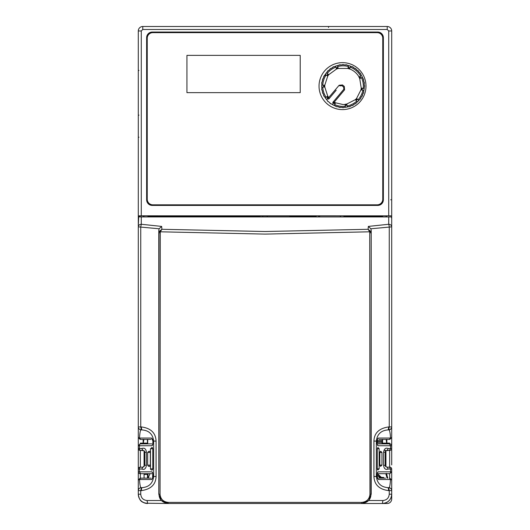 <?xml version="1.0" encoding="UTF-8"?>
<svg xmlns="http://www.w3.org/2000/svg" width="530" height="530" viewBox="0 0 530 530"><rect width="100%" height="100%" fill="white"/><g stroke="black" fill="none" stroke-linecap="round" stroke-linejoin="round"><path stroke-width="0.79" d="M381.057 477.046L378.287 474.489M380.427 478.159L380.427 477.411L379.407 477.411L381.819 477.411C379.718 477.172 378.539 475.993 378.287 473.88L377.247 473.727M381.819 477.411L383.634 477.411L383.654 478.159M377.108 475.277L378.287 475.277M379.407 477.411L378.287 476.298M383.634 477.411L380.427 477.411M140.112 499.71A9.315 9.315 0 0 1 138.297 494.185L138.297 491.621M169.043 503.5L145.333 503.215M160.047 494.185C160.53 499.134 163.28 501.87 168.295 502.38L361.705 502.38C366.707 501.883 369.456 499.147 369.953 494.185L369.728 231.802L265 234.101L160.272 231.802L160.047 494.185L159.013 494.185C159.166 499.578 162.286 502.685 168.374 503.5L361.95 503.5L368.694 500.519L382.918 500.519C386.741 500.141 388.854 498.034 389.252 494.185L391.703 494.185L391.703 490.528L391.703 499.028A4.472 4.472 0 0 1 387.231 503.5L362.639 503.5M262.767 216.876L262.767 215.975M267.239 215.975L267.239 216.876M318.662 216.876L318.662 215.836M391.703 490.025L391.703 489.428M391.703 488.004L391.703 471.826L391.703 488.004M377.062 476.384L378.473 479.517L390.517 479.517L391.703 480.021L391.703 490.641L389.252 490.641L388.722 487.66L388.205 487.66C381.143 487.196 377.194 483.466 376.346 476.483L377.062 476.483C377.016 473.688 377.333 472.131 378.029 471.826L390.583 471.826L390.583 469.03L388.245 469.03C385.548 470.011 383.998 468.765 383.601 465.3L383.601 452.262C384.137 448.738 385.681 447.492 388.245 448.532L387.046 450.394L389.841 450.394A1.862 1.862 -176 0 0 391.703 448.532L391.703 464.936M390.723 199.797L391.703 199.797L391.703 225.714M369.953 232.809L370.987 232.809L370.609 231.345L369.728 231.802L368.092 229.285L265 231.517L161.908 229.285L160.272 231.802L159.391 231.345L159.013 232.809L158.795 494.185L161.305 500.519L168.48 503.5M342.512 109.604A23.479 23.479 0 0 1 319.034 86.125A23.479 23.479 0 0 1 342.512 62.646A23.479 23.479 0 0 1 365.992 86.125A23.479 23.479 0 0 1 342.512 109.604M380.785 466.234L380.301 466.234L379.818 465.115L379.818 452.448L381.964 452.448L381.964 465.115L380.805 466.234M377.307 448.718L379.149 448.718L379.149 468.845L377.307 468.845L377.307 448.718L377.751 447.598M385.615 439.403L382.653 439.403L382.468 443.875M148.009 473.688L147.989 478.159M147.486 478.159L147.532 473.688M147.532 443.875L147.347 439.403L144.485 439.403L150.944 439.403M147.704 439.403L147.711 443.875M144.074 443.875L144.074 443.126L143.14 443.126L147.367 443.126M143.14 439.403L143.14 443.126L140.344 443.126L140.344 443.875M144.074 474.429L147.532 474.429M388.722 215.809L388.722 30.972L387.231 29.481L387.231 26.5L142.769 26.5A4.472 4.472 0 0 0 138.297 30.972L138.297 216.2L141.278 215.809L391.047 215.829L382.567 215.829L382.388 216.419L352.576 216.419L352.079 215.929L343.957 216.419L343.778 215.836L316.277 215.836L316.105 216.419L290.043 216.419L289.592 215.968L260.157 215.968L259.707 216.419L256.527 216.485L194.199 216.419L193.702 215.929L189.097 215.929L188.607 216.419L147.936 216.419M377.731 32.038A5.644 5.644 0 0 1 383.369 37.676L383.369 199.784A5.644 5.644 0 0 1 377.731 205.428L152.269 205.428A5.644 5.644 0 0 1 146.631 199.784L146.631 37.676A5.644 5.644 0 0 1 152.269 32.038L377.731 32.038L152.269 32.091A5.591 5.591 0 0 0 146.684 37.676L146.684 199.784A5.591 5.591 0 0 0 152.269 205.375L377.731 205.375A5.591 5.591 0 0 0 383.316 199.784L383.316 37.676A5.591 5.591 0 0 0 377.731 32.091M138.953 215.829L143.888 215.829L143.888 216.876L386.86 216.876M147.936 216.876L147.936 215.829L143.888 215.829L143.425 216.876M143.888 439.403L143.312 443.126M140.344 450.394L140.344 467.202M140.344 473.688L140.344 478.159M144.074 478.159L144.074 473.688M144.074 466.791L144.074 450.772M385.383 503.003A9.315 9.315 0 0 1 382.388 503.5L363.706 503.5M363.454 503.5L372.848 503.5M148.181 478.159L149.937 473.688M382.044 443.875L382.044 442.755L377.128 442.755M388.722 30.972L391.703 30.972A4.472 4.472 0 0 0 387.231 26.5A4.472 4.472 0 0 1 391.703 30.972L391.703 220.672M391.047 215.829L391.703 216.2M188.607 216.419L189.097 215.929M189.058 216.101L193.702 215.929M193.742 216.101L194.199 216.419M382.388 216.876L382.388 216.419M352.576 216.419L346.984 216.419M343.957 216.419L343.957 216.876M316.105 216.876L316.105 216.419M290.043 216.419L290.043 216.896M259.707 216.902L259.707 216.419M256.593 216.419L256.593 216.889M216.763 216.876L216.763 216.419M194.199 216.551L188.607 216.551M216.83 216.485L216.83 216.876M256.527 216.889L256.527 216.485M319.61 216.021L319.63 216.876M340.426 216.876L340.445 216.021M346.984 216.551L347.481 215.929M347.442 216.101L352.079 215.929M352.119 216.101L352.576 216.551M382.567 215.829L382.567 216.876M386.575 216.876L386.112 215.829L386.112 216.876M389.656 478.159L389.656 473.688M389.656 467.168L389.656 450.394M389.656 443.875L389.656 443.126L386.86 443.126L386.86 439.403M391.703 494.185C392.167 497.113 389.053 503.334 382.388 503.5C388.145 502.864 391.253 499.757 391.703 494.185A9.315 9.315 0 0 1 386.032 502.758M391.703 436.627L391.703 445.737A1.862 1.862 -164.1 0 0 389.841 443.875L378.248 443.875M382.044 442.755L382.289 439.403M391.703 226.045L391.703 419.826M368.694 500.519L371.205 494.185L371.205 230.351L370.854 228.781L391.703 226.853L391.703 437.542L389.841 439.403L385.635 439.403L389.398 439.403L390.517 438.045L391.703 437.542L389.841 439.403L391.703 437.542L391.703 426.922A2.981 2.981 0 0 1 388.722 429.903L389.252 426.922L389.252 226.853A2.981 0.53 -96 0 0 388.722 224.269C390.531 224.422 391.524 225.283 391.703 226.853L391.703 218.605L391.299 216.876M391.703 427.968L391.703 428.571M391.703 428.631L391.703 429.764M391.703 431.5L391.703 433.924M391.703 434.183L391.703 434.56M382.633 443.126L386.86 443.126L385.926 443.126L385.926 443.875M385.926 450.772L385.926 466.791M386.549 473.688L387.781 478.159M386.688 443.126L386.112 439.403M386.343 473.356L386.781 474.436A12.8 12.8 0 0 0 386.45 473.688M387.119 478.159L385.807 473.688M138.297 225.714L138.297 216.2M138.297 426.922C138.476 428.73 139.47 429.724 141.278 429.903C139.47 429.717 138.476 428.724 138.297 426.922L140.748 426.922L141.278 429.903C139.47 429.724 138.476 428.73 138.297 426.922L138.297 437.542L139.483 438.045L140.602 439.403L144.485 439.403L140.159 439.403L138.297 437.542L140.159 439.403L138.297 437.542L138.297 226.853C138.476 225.283 139.47 224.422 141.278 224.269L141.278 216.929L138.721 216.876L143.153 216.876L138.701 216.876L138.297 226.045M138.297 434.202L138.297 428.571M138.297 428.373L138.297 427.836M159.391 231.345L161.908 229.285L161.65 226.409L141.278 224.269L140.748 226.853L140.748 426.922L141.265 426.922C150.752 428.127 155.694 432.844 156.078 441.079L156.078 476.483L153.654 476.483C152.806 483.466 148.857 487.196 141.795 487.66L141.278 487.66L140.748 490.641L140.748 494.185C141.126 498.014 143.232 500.128 147.082 500.519L147.612 503.5C141.848 502.864 138.747 499.757 138.297 494.185L138.297 471.826A1.862 1.862 40.7 0 0 140.159 473.688L151.752 473.688M151.971 445.737L139.416 445.737L139.416 448.532L141.755 448.532C144.451 447.552 146.002 448.791 146.399 452.262L146.399 465.3C145.876 468.818 144.326 470.064 141.755 469.03L138.297 469.03L138.297 448.532A1.862 1.862 0.7 0 0 140.159 450.394L143.961 450.692L144.816 452.136L144.816 465.3L142.954 467.168L140.159 467.168A1.862 1.862 65.1 0 0 138.297 469.03L138.297 471.826L151.971 471.826C152.666 472.144 152.991 473.701 152.938 476.483L153.654 476.483L153.654 441.079L152.938 441.079C152.984 443.875 152.666 445.432 151.971 445.737L152.66 444.266M151.752 443.875L140.159 443.875L138.297 445.737L138.297 436.826M140.748 494.185L138.297 494.185C139.549 502.685 143.285 502.486 147.612 503.5A9.315 9.315 0 0 1 140.238 499.869M138.297 115.878A0.742 0.742 0 0 1 138.953 115.136A0.742 0.742 0 0 0 138.297 115.878A0.742 0.742 0 0 1 138.953 115.136M138.953 137.23A0.742 0.742 0 0 1 138.297 136.495L138.297 136.508A0.742 0.742 0 0 0 138.953 137.23M138.297 71.159A0.742 0.742 0 0 1 138.953 70.417A0.742 0.742 0 0 0 138.297 71.159A0.742 0.742 0 0 1 138.953 70.417M143.146 216.876L143.888 216.876M361.705 502.38L361.626 503.5C367.714 502.685 370.834 499.578 370.987 494.185L371.205 230.351M141.278 216.929L388.722 216.929L388.722 224.269L368.357 226.409L368.092 229.285L370.609 231.345M370.854 228.781L368.357 226.409M382.918 500.519L382.388 503.5L361.52 503.5M168.295 502.38L168.05 503.5M367.111 503.5L376.982 503.5M161.65 226.409L159.146 228.781L158.795 230.351L158.795 494.185M391.279 216.876L388.722 216.929M391.604 489.872L391.703 490.641A2.981 2.981 0 0 0 388.722 487.66C389.49 488.349 390.087 485.632 390.517 479.517L389.398 478.159L389.841 478.159L391.703 480.021L391.703 490.641C391.63 488.899 390.636 487.905 388.722 487.66L388.205 487.66L388.735 490.641C379.248 489.435 374.306 484.718 373.922 476.483L373.922 441.079C374.2 433.003 379.135 428.28 388.735 426.922L388.205 429.903L388.722 429.903C389.272 428.909 390.338 432.666 390.517 438.045L378.473 438.045C377.658 438.37 377.194 439.377 377.062 441.079L376.346 441.079C377.194 434.096 381.143 430.367 388.205 429.903L388.715 429.903C390.789 429.346 391.783 428.359 391.703 426.922L388.735 426.922M237.241 503.5L234.273 503.5M295.733 503.5L293.898 503.5M156.078 476.483C155.8 484.559 150.858 489.283 141.265 490.641L138.297 490.641L138.297 480.021L140.159 478.159L144.365 478.159L140.602 478.159L139.483 479.517L138.297 480.021L140.159 478.159L138.297 480.021M138.297 226.853L159.146 228.781M385.515 478.159L379.043 478.159M138.297 494.185L138.297 490.641C138.476 488.832 139.47 487.839 141.278 487.66A2.981 2.981 0 0 0 138.297 490.641M151.063 478.159L144.365 478.159M152.587 478.292L151.527 479.517L139.483 479.517C139.893 485.394 140.49 488.11 141.278 487.66L141.795 487.66L141.265 490.641M141.265 426.922L141.795 429.903C148.857 430.367 152.806 434.096 153.654 441.079L156.078 441.079M389.961 429.631L389.59 429.77M388.887 429.896L388.722 429.903C390.531 429.717 391.524 428.724 391.703 426.922M152.746 444.272L152.938 441.079L151.527 438.045L139.483 438.045C139.913 431.917 140.51 429.207 141.278 429.903L141.795 429.903M379.818 452.448L380.301 451.328L380.851 451.328L380.308 451.328M378.003 469.958L377.565 469.958L377.307 468.845M377.34 444.266L378.029 445.737C377.333 445.419 377.016 443.868 377.062 441.079L377.062 441.179M377.413 478.292L378.473 479.517M151.527 479.517C152.269 479.246 152.739 478.232 152.938 476.483L152.938 476.384M148.864 451.328L149.864 451.328L150.341 452.448L150.341 465.115L149.864 466.234L149.168 466.234L149.864 466.234C148.831 466.625 148.095 466.248 147.658 465.115L150.341 465.115M152.779 468.845L152.15 469.958L152.527 469.958C151.401 470.19 150.719 469.818 150.48 468.845L152.779 468.845L152.779 448.718L150.48 448.718L150.48 468.845M150.48 448.718L152.143 447.598L152.527 447.598L152.15 447.598L152.779 448.718M378.937 439.403L385.635 439.403M377.413 439.271L378.473 438.045M388.245 448.532L391.703 448.532L391.703 445.737L378.029 445.737M388.245 469.03L387.046 467.168L385.542 466.407L385.184 465.426L385.197 452.01L386.092 450.659L389.417 450.394L390.583 448.532L390.583 445.737L389.417 443.875L385.429 443.875M378.248 473.688L389.841 473.688L391.703 471.826L391.703 469.03A1.862 1.862 -128.5 0 0 389.841 467.168L387.046 467.168M378.029 471.826L377.34 473.297M151.971 471.826L152.66 473.297M149.864 451.328L148.778 451.328L147.658 452.448L147.658 465.115M152.521 447.598L151.6 447.598M141.755 469.03L142.954 467.168L140.582 467.168A1.862 1.166 90 0 0 139.416 469.03L139.416 471.826L140.582 473.688L144.571 473.688M141.755 448.532L142.968 450.394L140.582 450.394A1.862 1.166 90 0 1 139.416 448.532L138.297 448.532L138.297 445.737L139.416 445.737A1.862 1.166 90 0 1 140.582 443.875L144.816 443.875M144.816 452.262L146.399 452.262M152.587 439.271L151.527 438.045M384.435 450.394L385.926 450.394M186.931 55.378L300.219 55.378L300.219 92.644L186.931 92.644L186.931 55.378M377.168 204.819L152.832 204.819A5.591 5.591 0 0 1 147.241 199.227L147.241 38.239A5.591 5.591 0 0 1 152.832 32.648L377.168 32.648A5.591 5.591 0 0 1 382.759 38.239L382.759 199.227A5.591 5.591 0 0 1 377.168 204.819M336.199 90.213L328.805 99.024L327.374 99.017A20.299 20.299 0 0 1 327.182 98.785L326.374 99.368L325.301 97.884A21.299 21.299 0 0 1 324.353 96.314L324.135 96.44A21.551 21.551 0 0 1 323.578 95.354L323.81 95.248A21.299 21.299 0 0 1 322.989 93.267L322.75 93.353A21.551 21.551 0 0 1 322.379 92.194L322.618 92.127A21.299 21.299 0 0 1 322.114 90.04L321.869 90.087A21.551 21.551 0 0 1 321.683 88.888L321.929 88.855A21.299 21.299 0 0 1 321.929 83.382L321.683 83.349A21.551 21.551 0 0 1 321.869 82.143L322.114 82.196A21.299 21.299 0 0 1 322.618 80.109L322.379 80.043A21.551 21.551 0 0 1 322.75 78.884L322.989 78.97A21.299 21.299 0 0 1 323.81 76.989L323.578 76.883A21.551 21.551 0 0 1 324.135 75.797L324.353 75.916A21.299 21.299 0 0 1 327.573 71.49L327.388 71.318A21.551 21.551 0 0 1 328.249 70.457L328.421 70.642A21.299 21.299 0 0 1 330.051 69.244L329.898 69.052A21.551 21.551 0 0 1 330.886 68.33L331.025 68.542A21.299 21.299 0 0 1 332.853 67.423L332.727 67.204A21.551 21.551 0 0 1 333.814 66.647L333.92 66.879A21.299 21.299 0 0 1 339.127 65.183L339.081 64.938A21.551 21.551 0 0 1 340.28 64.746L340.313 64.998A21.299 21.299 0 0 1 342.453 64.826L342.44 64.581A21.551 21.551 0 0 1 343.659 64.581L343.652 64.826A21.299 21.299 0 0 1 345.792 64.998L345.818 64.746A21.551 21.551 0 0 1 347.024 64.938L346.971 65.183A21.299 21.299 0 0 1 352.178 66.879L352.284 66.647A21.551 21.551 0 0 1 353.371 67.204L353.252 67.423A21.299 21.299 0 0 1 355.08 68.542L355.219 68.33A21.551 21.551 0 0 1 356.206 69.052L356.047 69.244A21.299 21.299 0 0 1 357.684 70.642L357.849 70.457A21.551 21.551 0 0 1 358.711 71.318L358.532 71.49A21.299 21.299 0 0 1 359.923 73.12L360.122 72.961A21.551 21.551 0 0 1 360.837 73.948L360.625 74.087A21.299 21.299 0 0 1 363.116 78.97L363.348 78.884A21.551 21.551 0 0 1 363.726 80.043L363.481 80.109A21.299 21.299 0 0 1 363.984 82.196L364.229 82.143A21.551 21.551 0 0 1 364.421 83.349L364.17 83.382A21.299 21.299 0 0 1 364.342 85.516L364.594 85.509A21.551 21.551 0 0 1 364.594 86.728L364.342 86.715A21.299 21.299 0 0 1 363.481 92.127L363.726 92.194A21.551 21.551 0 0 1 363.348 93.353L363.116 93.267A21.299 21.299 0 0 1 362.295 95.248L362.52 95.354A21.551 21.551 0 0 1 361.97 96.44L361.745 96.314A21.299 21.299 0 0 1 360.625 98.149L360.837 98.288A21.551 21.551 0 0 1 360.122 99.269L359.923 99.117A21.299 21.299 0 0 1 356.047 102.986L356.206 103.184A21.551 21.551 0 0 1 355.219 103.9L355.08 103.695A21.299 21.299 0 0 1 353.252 104.814L353.371 105.033A21.551 21.551 0 0 1 352.284 105.589L352.178 105.357A21.299 21.299 0 0 1 350.197 106.179L350.284 106.417A21.551 21.551 0 0 1 349.131 106.795L349.058 106.55A21.299 21.299 0 0 1 343.652 107.404L343.659 107.656A21.551 21.551 0 0 1 342.44 107.656L342.453 107.404A21.299 21.299 0 0 1 340.313 107.239L340.28 107.491A21.551 21.551 0 0 1 339.081 107.299L339.127 107.053A21.299 21.299 0 0 1 337.04 106.55L336.974 106.795A21.551 21.551 0 0 1 335.815 106.417L335.901 106.179A21.299 21.299 0 0 1 334.205 105.49L335.57 102.807L343.049 104.543L346.878 104.476L346.805 104.013L355.325 99.68L355.65 100.004L356.942 98.719L356.61 98.388L360.95 89.875L363.925 90.345L364.209 88.55L361.235 88.079L359.738 78.639L360.155 78.427L359.035 76.949C356.816 73.18 353.676 70.497 349.601 68.893L347.971 68.019L347.832 68.463L338.272 68.463L338.127 68.019L336.398 68.582L336.543 69.026L328.812 74.644L328.434 74.372L327.361 75.843L327.739 76.121A18.285 18.285 0 0 1 328.812 74.644A18.285 18.285 0 0 0 327.739 76.121L324.784 85.211L324.32 85.211L324.32 87.026L324.784 87.026L327.732 96.109L327.354 96.38L328.434 97.864L326.374 99.368A21.299 21.299 0 0 0 327.573 100.746L327.388 100.919A21.551 21.551 0 0 0 328.249 101.78L328.421 101.594A21.299 21.299 0 0 0 330.051 102.986L329.898 103.184A21.551 21.551 0 0 0 330.886 103.9L331.025 103.695A21.299 21.299 0 0 0 332.582 104.662L334.205 105.49L334.655 104.602A20.299 20.299 0 0 0 345.322 106.291L345.322 106.278A20.286 20.286 0 0 1 334.662 104.589L334.655 104.602M337.338 65.601L335.609 66.164L336.186 67.933L337.915 67.37L337.338 65.601L337.656 66.561A20.299 20.299 0 0 1 348.455 66.548L348.76 65.601L350.489 66.164L349.707 68.582M325.221 76.406L326.109 74.935A20.286 20.286 0 0 0 322.783 85.211L322.783 85.211A20.299 20.299 0 0 1 325.221 76.406L324.89 76.221A20.683 20.683 0 0 1 325.798 74.71L325.301 74.346L326.374 72.875L328.434 74.372M325.155 76.366L325.798 74.71M327.176 73.458A20.299 20.299 0 0 1 335.921 67.111A20.286 20.286 0 0 0 327.189 73.471L327.189 73.471M361.599 75.644L362.421 77.267L360.764 78.115L359.936 76.492L360.698 76.108A20.286 20.286 0 0 0 350.178 67.124L350.184 67.111A20.299 20.299 0 0 1 360.711 76.101L359.327 76.804M361.533 77.724A20.299 20.299 0 0 1 363.222 88.391A20.286 20.286 0 0 0 361.526 77.724L361.526 77.724M358.028 99.806A20.286 20.286 0 0 0 362.924 90.186L362.937 90.193A20.299 20.299 0 0 1 358.035 99.812M356.75 101.104A20.299 20.299 0 0 1 347.124 106.007A20.286 20.286 0 0 0 356.736 101.091L356.75 101.104M326.102 97.295A20.299 20.299 0 0 1 322.77 87.026A20.286 20.286 0 0 0 326.116 97.288L326.116 97.288M328.812 99.011L327.381 99.004A20.286 20.286 0 0 1 327.195 98.779L326.374 99.368M332.82 102.376L333.065 103.708L332.813 102.389L343.897 89.166M344.281 86.423L343.665 87.125L341.949 85.681L343.665 87.125L343.851 89.225L333.43 101.654L334.238 102.144L344.579 89.808L344.281 86.423L342.519 84.946L339.154 85.251L328.434 97.864M341.433 85.396L340.863 85.343M336.166 90.259L329.567 98.116M332.582 104.662L333.423 103.005L335.046 103.827L334.662 104.589M333.423 103.005L333.946 101.979A18.285 18.285 0 0 0 335.57 102.807A18.285 18.285 0 0 1 333.946 101.979M323.638 87.026L323.638 85.211L321.77 85.211L321.77 87.026L324.32 87.026M325.301 97.884L327.354 96.38M346.878 104.476L347.276 106.994L345.481 107.279L345.083 104.761M356.942 98.719L358.737 100.521L357.452 101.806L355.65 100.004M360.764 78.115L360.155 78.427M350.489 66.164L348.76 65.601L347.971 68.019M338.127 68.019L337.656 66.561A20.286 20.286 0 0 1 348.449 66.561L348.183 67.37L349.919 67.933M336.186 67.933L336.398 68.582M323.638 85.211L324.32 85.211M339.154 85.251L339.849 85.867L341.949 85.681L342.519 84.946M327.381 99.004L328.805 97.586A18.285 18.285 0 0 1 327.732 96.109A18.285 18.285 0 0 0 328.805 97.586M327.195 98.779L327.706 98.401M324.784 87.026A18.285 18.285 0 0 1 324.784 85.211A18.285 18.285 0 0 0 324.784 87.026M346.805 104.013A18.285 18.285 0 0 1 345.01 104.297A18.285 18.285 0 0 0 346.805 104.013M356.61 98.388A18.285 18.285 0 0 1 355.325 99.68A18.285 18.285 0 0 0 356.61 98.388M361.235 88.079A18.285 18.285 0 0 1 360.95 89.875M358.909 77.016A18.285 18.285 0 0 1 359.738 78.639A18.285 18.285 0 0 0 358.909 77.016M347.832 68.463A18.285 18.285 0 0 1 349.561 69.026A18.285 18.285 0 0 0 347.832 68.463M336.543 69.026A18.285 18.285 0 0 1 338.272 68.463A18.285 18.285 0 0 0 336.543 69.026M326.109 74.935L327.361 75.843M329.421 98.288L328.713 97.686A18.424 18.424 0 0 1 328.699 97.672L328.766 97.619M343.851 89.225L344.579 89.808M141.278 215.809L141.278 30.972L138.297 30.972M141.278 30.972L142.769 29.481L142.769 26.5M387.231 29.481L142.769 29.481M328.54 27.48L328.54 26.5M382.282 441.583L377.095 441.583M377.141 440.615L382.289 440.615M369.953 494.185L371.205 494.185M160.047 232.809L159.013 232.809L158.795 230.351M391.703 226.853L391.703 218.605L391.703 226.853M389.252 494.185L389.252 490.641L388.735 490.641M161.305 500.519L147.082 500.519M373.922 441.079L376.346 441.079L376.346 476.483L373.922 476.483M389.841 478.159L391.703 480.021M379.818 465.115L381.964 465.115M383.601 452.262L384.435 452.262M383.601 465.3L385.184 465.3M391.703 469.03L390.583 469.03L389.417 467.168M385.409 473.688L389.417 473.688A1.862 1.166 -90 0 0 390.583 471.826L391.703 471.826M150.341 452.448L147.658 452.448M146.399 465.3L145.564 465.3M152.574 439.238L152.938 441.179M327.885 98.275L326.805 96.785M333.734 102.396L335.357 103.224M346.984 105.152L345.189 105.437M357.425 99.203L356.133 100.488M362.083 90.054L362.368 88.258M361.692 88.152L361.407 89.948M326.811 75.445L327.878 73.968M391.703 46.004L391.703 48.263M391.703 49.88L391.703 50.496M391.703 51.913L391.703 53.053M391.703 68.112L391.703 68.635M260.157 215.975L289.599 215.975M391.703 456.886L391.703 457.814M138.297 456.893L138.297 457.847M138.297 465.897L138.297 464.962M235.234 503.5L236.93 503.5M141.543 429.903L141.278 429.903C139.37 429.565 138.376 428.584 138.297 426.961M391.65 491.197C391.769 489.117 390.789 487.938 388.722 487.66M377.426 439.238L377.254 444.272M381.964 452.448L380.851 451.328M377.751 469.958L379.149 468.845M379.149 448.718L378.029 447.598M389.417 450.394L386.913 450.401M385.197 452.01L385.343 451.5M385.535 451.169L386.092 450.659M386.039 466.87L385.542 466.407M385.264 465.857L385.184 465.426M377.426 478.325L377.254 473.29M152.746 473.29L152.574 478.325M149.168 466.234L148.791 466.234M142.954 467.168L140.159 467.168M143.961 450.692L144.458 451.156M144.73 451.699L144.816 452.136"/></g></svg>
